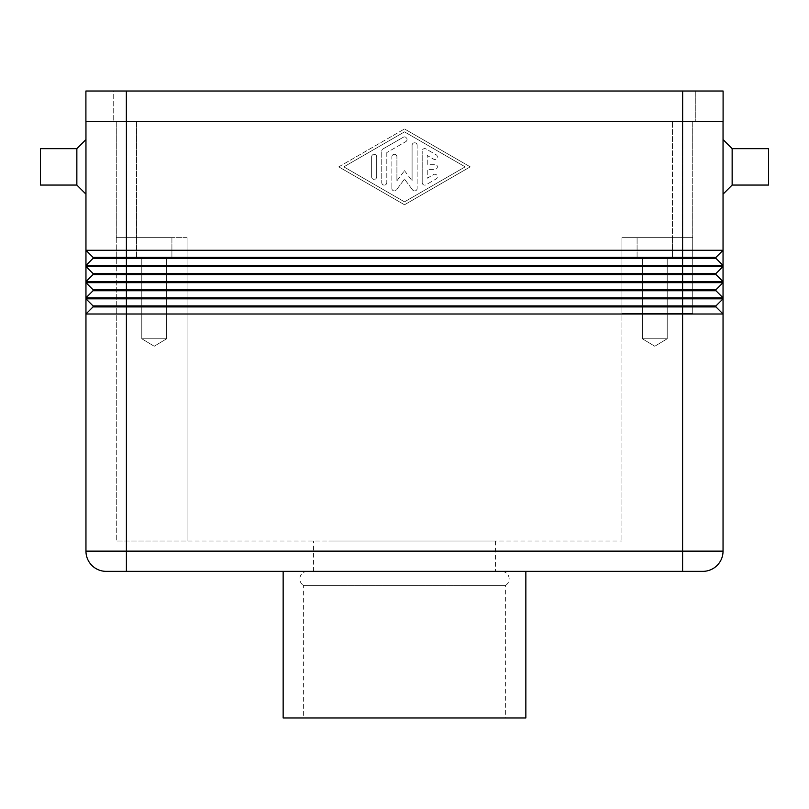 <?xml version="1.0" encoding="UTF-8"?>
<svg xmlns="http://www.w3.org/2000/svg" width="809" height="809" viewBox="0 0 809 809"><rect width="100%" height="100%" fill="white"/><g stroke="black" fill="none" stroke-linecap="round" stroke-linejoin="round"><path stroke-width="0.61" stroke-dasharray="4.04 3.03" d="M307.42 571.356A7.584 7.584 0 0 0 303.375 585.352L505.625 585.352L505.625 717.987L303.375 717.987L303.375 585.352L505.625 585.352A7.584 7.584 0 0 0 501.58 571.356L307.42 571.356L501.58 571.356M723.044 194.16L723.044 139.553L723.044 194.16M76.855 148.654L76.855 185.059M85.956 194.16L85.956 139.553M40.45 148.654L40.45 185.059M682.594 571.356L106.181 571.356A20.225 20.225 0 0 1 85.956 551.131L682.594 551.131L682.594 571.356L702.819 571.356A20.225 20.225 0 0 0 717.118 565.43A20.225 20.225 0 0 1 702.819 571.356M525.85 571.356L283.15 571.356L525.85 571.356M525.85 717.987L283.15 717.987M328.828 541.019L495.512 541.019L328.828 541.019M495.512 541.019L495.512 571.356L313.488 571.356L495.512 571.356M313.488 571.356L313.488 541.019M166.654 257.869L141.787 257.869L141.787 338.769L166.654 338.769L141.787 338.769L154.216 346.242L166.654 338.769L166.654 257.869L141.787 257.869L141.787 338.769L166.654 338.769L141.787 338.769L154.216 346.242L166.654 338.769L166.654 257.869L141.787 257.869L166.654 257.869M171.912 237.644L136.519 237.644L136.519 257.869L171.912 257.869L136.519 257.869L171.912 257.869L171.912 237.644L136.519 237.644L136.519 257.869L171.912 257.869L171.912 237.644L116.294 237.644L187.081 237.644L187.081 541.019L187.081 237.644L116.294 237.644L116.294 541.019L187.081 541.019L116.294 541.019L116.294 237.644L171.912 237.644M667.213 257.869L642.346 257.869L642.346 338.769L667.213 338.769L642.346 338.769L654.784 346.242L667.213 338.769L667.213 257.869L642.346 257.869L642.346 338.769L667.213 338.769L642.346 338.769L654.784 346.242L667.213 338.769L667.213 257.869L642.346 257.869L667.213 257.869M672.481 237.644L637.087 237.644L637.087 257.869L672.481 257.869L637.087 257.869L672.481 257.869L672.481 237.644L637.087 237.644L637.087 257.869L672.481 257.869L672.481 237.644L692.706 237.644L621.919 237.644L692.706 237.644L692.706 313.488L692.706 237.644L621.919 237.644L621.919 313.488L621.919 237.644L672.481 237.644L637.087 237.644L672.481 237.644L672.481 121.35L136.519 121.35L692.706 121.35L692.706 237.644L692.706 121.35L672.481 121.35L672.481 237.644M621.919 313.488L692.706 313.488L621.919 313.488M187.081 237.644L187.081 541.019L621.919 541.019L187.081 541.019L187.081 237.644M621.919 237.644L621.919 541.019L621.919 237.644M116.294 121.35L116.294 237.644L116.294 121.35L136.519 121.35L116.294 121.35M303.375 717.987L505.625 717.987M723.044 121.35L126.406 121.35L723.044 121.35L723.044 551.131A20.225 20.225 0 0 1 717.118 565.43M723.044 313.993L85.956 313.993L93.035 306.914L715.965 306.914L715.965 305.903L93.035 305.903L93.035 306.914L85.956 313.993L93.035 306.914L93.035 305.903L85.956 298.824L723.044 298.824L715.965 305.903L723.044 298.824L715.965 305.903L715.965 306.914L723.044 313.993L715.965 306.914L715.965 305.903M768.55 148.654L768.55 185.059M732.145 148.654L732.145 185.059M422.197 182.591L422.197 151.121L422.197 182.591A2.528 2.528 0 0 0 425.989 184.786L436.102 178.951A2.528 2.528 0 0 0 437.032 175.502A2.528 2.528 0 0 0 433.573 174.572L427.253 178.223L427.253 169.384L434.837 169.384A2.528 2.528 0 0 0 437.366 166.856A2.528 2.528 0 0 0 434.837 164.328L427.253 164.328L427.253 155.49L433.573 159.14A2.528 2.528 0 0 0 437.032 158.21A2.528 2.528 0 0 0 436.102 154.762L425.989 148.927A2.528 2.528 0 0 0 422.197 151.121A2.528 2.528 0 0 1 425.989 148.927L436.102 154.762A2.528 2.528 0 0 1 437.032 158.21A2.528 2.528 0 0 1 433.573 159.14L427.253 155.49L427.253 164.328L434.837 164.328A2.528 2.528 0 0 1 437.366 166.856A2.528 2.528 0 0 1 434.837 169.384L427.253 169.384L427.253 178.223L433.573 174.572A2.528 2.528 0 0 1 437.032 175.502A2.528 2.528 0 0 1 436.102 178.951L425.989 184.786A2.528 2.528 0 0 1 422.197 182.591M376.691 156.845A2.528 2.528 0 0 0 374.162 154.317A2.528 2.528 0 0 0 371.634 156.845A2.528 2.528 0 0 1 374.162 154.317A2.528 2.528 0 0 1 376.691 156.845L376.691 176.868L376.691 156.845M371.634 176.868A2.528 2.528 0 0 0 374.162 179.396A2.528 2.528 0 0 0 376.691 176.868A2.528 2.528 0 0 1 374.162 179.396A2.528 2.528 0 0 1 371.634 176.868L371.634 156.845L371.634 176.868M343.825 166.856L404.5 131.867L465.175 166.856L404.5 201.845L343.825 166.856L404.5 131.867L465.175 166.856L404.5 201.845L343.825 166.856M338.769 166.856L404.5 128.944L338.769 166.856L404.5 204.768L470.231 166.856L404.5 128.944L470.231 166.856L404.5 204.768L338.769 166.856M383.011 148.927A2.528 2.528 0 0 0 381.747 151.121A2.528 2.528 0 0 1 383.011 148.927L403.236 137.267L383.011 148.927M405.764 141.646A2.528 2.528 0 0 0 406.694 138.187A2.528 2.528 0 0 0 403.236 137.267A2.528 2.528 0 0 1 406.694 138.187A2.528 2.528 0 0 1 405.764 141.646L386.803 152.577L405.764 141.646M386.803 152.577L386.803 182.591L386.803 152.577M381.747 182.591A2.528 2.528 0 0 0 384.275 185.119A2.528 2.528 0 0 0 386.803 182.591A2.528 2.528 0 0 1 384.275 185.119A2.528 2.528 0 0 1 381.747 182.591L381.747 151.121L381.747 182.591M396.916 156.845A2.528 2.528 0 0 0 394.387 154.317A2.528 2.528 0 0 0 391.859 156.845A2.528 2.528 0 0 1 394.387 154.317A2.528 2.528 0 0 1 396.916 156.845L396.916 180.811L396.916 156.845M396.916 180.811L404.5 170.659L396.916 180.811M404.5 170.659L412.084 180.811L404.5 170.659M412.084 180.811L412.084 145.286L412.084 180.811M417.141 145.286A2.528 2.528 0 0 0 414.613 142.758A2.528 2.528 0 0 0 412.084 145.286A2.528 2.528 0 0 1 414.613 142.758A2.528 2.528 0 0 1 417.141 145.286L417.141 188.426L417.141 145.286M412.59 189.943A2.528 2.528 0 0 0 417.141 188.426A2.528 2.528 0 0 1 412.59 189.943L404.5 179.102L412.59 189.943M404.5 179.102L396.41 189.943L404.5 179.102M391.859 188.426A2.528 2.528 0 0 0 396.41 189.943A2.528 2.528 0 0 1 391.859 188.426L391.859 156.845L391.859 188.426M85.956 121.35L126.406 121.35L85.956 121.35L85.956 250.284L723.044 250.284L715.965 257.363L715.965 258.374L723.044 265.453L85.956 265.453L93.035 258.374L715.965 258.374L723.044 265.453M715.965 257.363L715.965 258.374L715.965 257.363L723.044 250.284L715.965 257.363L93.035 257.363L93.035 258.374L85.956 265.453L85.956 266.464L723.044 266.464L715.965 273.543L715.965 274.554L723.044 281.633L85.956 281.633L85.956 282.644L93.035 289.723L93.035 290.734L715.965 290.734L715.965 289.723L723.044 282.644L715.965 289.723L93.035 289.723L93.035 290.734L85.956 297.813L93.035 290.734L85.956 297.813L85.956 282.644L723.044 282.644L715.965 289.723L715.965 290.734L723.044 297.813L85.956 297.813L85.956 298.824L93.035 305.903L93.035 306.914M715.965 273.543L715.965 274.554L715.965 273.543L723.044 266.464L715.965 273.543L93.035 273.543L93.035 274.554L85.956 281.633L93.035 274.554L715.965 274.554L723.044 281.633M93.035 258.374L93.035 257.363L93.035 258.374L85.956 265.453L85.956 250.284L93.035 257.363L85.956 250.284M93.035 274.554L93.035 273.543L93.035 274.554L85.956 281.633L85.956 266.464L93.035 273.543L85.956 266.464M85.956 551.131L85.956 298.824M723.044 297.813L715.965 290.734L715.965 289.723M93.035 290.734L93.035 289.723L85.956 282.644M126.356 121.35L85.906 121.35L85.906 91.013L695.285 91.013L695.285 121.35L113.715 121.35L682.644 121.35L126.356 121.35L126.356 91.013L113.715 91.013L113.715 121.35L113.715 91.013L126.356 91.013L126.356 121.35L126.356 91.013L682.644 91.013L126.356 91.013M682.644 91.013L723.094 91.013L723.094 121.35L682.644 121.35L695.285 121.35L695.285 91.013L682.644 91.013L682.644 121.35M106.181 571.356A20.225 20.225 0 0 1 91.882 565.43M126.406 571.356L126.406 121.35M136.519 121.35L136.519 237.644L136.519 121.35M682.594 121.35L682.594 551.131L723.044 551.131"/><path stroke-width="1.21" d="M732.145 185.059L732.145 148.654L768.55 148.654L768.55 185.059L732.145 185.059L723.044 194.16M723.044 139.553L732.145 148.654M76.855 185.059L85.956 194.16L85.956 139.553L76.855 148.654L40.45 148.654L40.45 185.059L76.855 185.059L76.855 148.654M106.181 571.356A20.225 20.225 0 0 1 91.882 565.43A20.225 20.225 0 0 0 106.181 571.356L702.819 571.356A20.225 20.225 0 0 0 717.118 565.43A20.225 20.225 0 0 1 702.819 571.356M283.15 571.356L283.15 717.987L525.85 717.987L525.85 571.356M723.044 121.35L723.044 250.284L715.965 257.363L93.035 257.363L93.035 258.374L85.956 265.453L723.044 265.453L723.044 266.464L715.965 273.543L93.035 273.543L93.035 274.554L85.956 281.633L723.044 281.633L723.044 282.644L715.965 289.723L93.035 289.723L93.035 290.734L715.965 290.734L723.044 297.813L723.044 298.824L715.965 305.903L93.035 305.903L93.035 306.914L85.956 313.993L723.044 313.993L723.044 551.131A20.225 20.225 0 0 1 717.118 565.43A20.225 20.225 0 0 0 723.044 551.131L682.594 551.131L682.594 571.356M126.406 571.356L126.406 551.131L85.956 551.131A20.225 20.225 0 0 0 91.882 565.43A20.225 20.225 0 0 1 85.956 551.131L85.956 298.824L93.035 305.903L85.956 298.824L723.044 298.824L723.044 313.993L715.965 306.914L723.044 313.993M723.044 265.453L715.965 258.374L723.044 265.453L723.044 250.284L85.956 250.284L85.956 297.813L723.044 297.813L723.044 282.644L85.956 282.644L93.035 289.723L85.956 282.644M723.044 281.633L715.965 274.554L723.044 281.633L723.044 266.464L85.956 266.464L93.035 273.543L85.956 266.464M93.035 306.914L715.965 306.914L715.965 305.903M715.965 289.723L715.965 290.734L723.044 297.813M93.035 290.734L85.956 297.813L85.956 298.824M93.035 274.554L715.965 274.554L715.965 273.543M93.035 258.374L715.965 258.374L715.965 257.363M93.035 257.363L85.956 250.284L93.035 257.363M85.956 121.35L85.956 250.284M682.644 121.35L723.094 121.35L723.094 91.013L682.644 91.013L682.644 121.35L85.906 121.35L85.906 91.013L682.644 91.013M682.594 121.35L682.594 551.131L126.406 551.131L126.406 121.35M126.356 91.013L126.356 121.35"/></g></svg>
